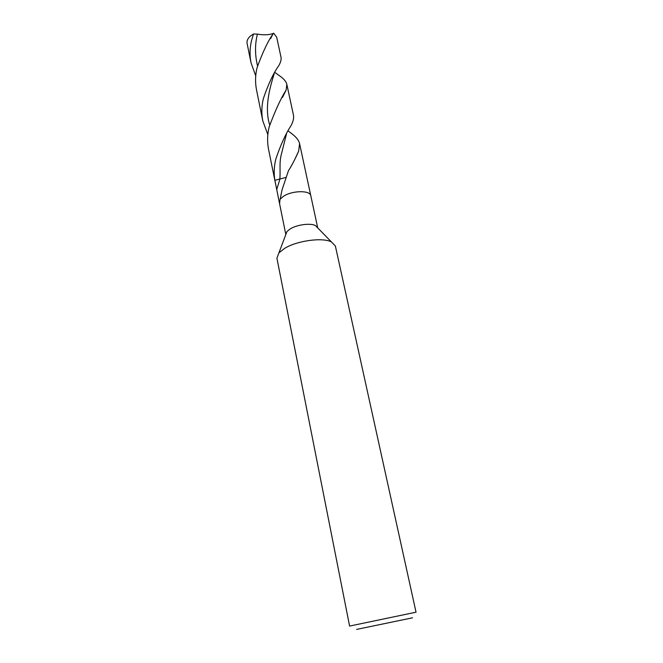 <?xml version="1.0" encoding="UTF-8"?>
<svg xmlns="http://www.w3.org/2000/svg" width="663" height="663" viewBox="0 0 663 663"><rect width="100%" height="100%" fill="white"/><g stroke="black" fill="none" stroke-linecap="round" stroke-linejoin="round"><path stroke-width="0.99" d="M288.19 130.951L291.985 133.868C296.22 137.05 298.756 140.283 299.577 143.564L298.698 151.081C295.855 157.736 290.891 167.2 288.48 170.631L282.057 189.8L279.421 202.919L285.828 234.553L286.98 231.503L290.079 228.984C296.784 224.691 310.441 222.859 315.447 225.553L317.718 227.881M283.399 196.347L280.424 198.917L283.399 196.347C291.911 190.438 310.284 190.115 310.806 195.742L317.718 227.89M279.421 202.919L279.885 202.132L279.355 202.563L274.863 180.319C273.736 173.3 274.043 166.264 275.8 159.203C280.466 145.23 285.529 134.075 290.982 125.73C293.195 121.544 294.024 118.031 293.469 115.18L286.822 84.284L286.143 90.044C281.013 98 275.36 110.273 269.178 126.865C267.33 134.365 267.123 141.841 268.548 149.299L275.352 182.855M276.91 258.205L278.908 252.876L284.584 248.401C296.933 240.677 322.483 237.188 331.401 241.912L335.37 245.998L416.032 612.198L349.6 626.071L276.91 258.205M356.636 629.411L412.56 617.8M255.736 75.922L251.012 62.753L247.075 43.327C246.636 40.808 247.805 38.346 250.564 35.951L253.481 33.995L257.41 34.111C263.675 35.205 268.954 34.99 273.264 33.473L273.628 33.15L276.678 37.145L280.996 57.184C281.427 59.38 280.747 62.115 278.957 65.38C273.504 73.005 268.316 84.052 263.377 98.53C261.554 105.964 261.363 113.406 262.788 120.857L256.515 89.903C255.089 82.452 255.272 75.043 257.062 67.692C262.855 51.739 268.374 40.228 273.628 33.15M251.012 62.753C249.586 55.336 249.752 47.96 251.526 40.634L253.481 33.995M274.896 72.458L279.629 75.864C283.698 78.657 286.101 81.458 286.822 84.284M267.86 134.639L262.788 120.857M285.654 177.502L274.863 180.319M310.79 195.668L299.577 143.564M269.675 124.934C264.114 106.884 270.139 86.82 274.184 73.8M276.794 189.32L279.827 179.408C280.565 170.731 279.198 163.057 281.162 155.109L286.449 134.067M257.526 65.877C254.899 54.938 254.865 44.346 257.41 34.111M286.98 231.503L278.908 252.876M279.786 202.596L279.479 203.16M315.447 225.553L331.401 241.912M286.143 90.052L282.438 97.486M298.698 151.081L294.844 159.269M270.653 38.562L273.255 33.473"/></g></svg>
